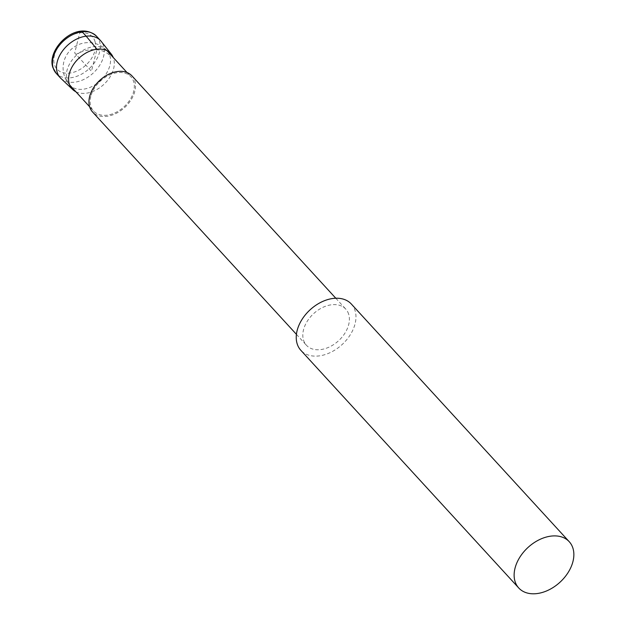 <?xml version="1.0" encoding="UTF-8"?>
<svg xmlns="http://www.w3.org/2000/svg" width="625" height="625" viewBox="0 0 625 625"><rect width="100%" height="100%" fill="white"/><g stroke="black" fill="none" stroke-linecap="round" stroke-linejoin="round"><path stroke-width="0.47" stroke-dasharray="3.12 2.34" d="M90.797 96.43A25.344 17.477 137.5 0 0 90.859 106.328A25.344 17.477 137.5 0 0 93.562 111.039A25.344 17.477 137.5 0 0 121.047 109.273A25.344 17.477 137.5 0 0 133.625 81.5A25.344 17.477 137.5 0 0 130.922 76.789A25.344 17.477 137.5 0 0 108.727 75.336A25.344 17.477 137.5 0 0 90.797 96.43M131.93 75.859A26.711 18.422 -42.5 0 1 134.781 80.828A26.711 18.422 -42.5 0 1 121.523 110.102A26.711 18.422 -42.5 0 1 92.547 111.969M348.641 314.102A26.711 18.422 137.5 0 0 345.797 309.133A26.711 18.422 137.5 0 0 322.398 307.602A26.711 18.422 137.5 0 0 303.5 329.844A26.711 18.422 137.5 0 0 303.562 340.273A26.711 18.422 137.5 0 0 306.414 345.242A26.711 18.422 137.5 0 0 335.383 343.375A26.711 18.422 137.5 0 0 348.641 314.102M351.352 304.039A34.25 23.617 -42.5 0 1 355 310.414A34.25 23.617 -42.5 0 1 338 347.938A34.25 23.617 -42.5 0 1 300.859 350.328M60.859 78.367A27.398 18.898 137.5 0 0 90.461 75.375A27.398 18.898 137.5 0 0 103.516 45.758A27.398 18.898 137.5 0 0 101.203 41.383M75.898 91.773A26.211 18.078 137.5 0 0 103.188 85.008A26.211 18.078 137.5 0 0 113.578 58.406A26.211 18.078 137.5 0 0 113.258 57.523M81.023 31.258L79.758 32.828L74.695 52.961L91.461 71.242L96.984 49.227M109.82 55.539A25.344 17.477 -42.5 0 1 97.242 83.312A25.344 17.477 -42.5 0 1 69.758 85.078A25.344 17.477 -42.5 0 1 67.055 80.367A25.344 17.477 -42.5 0 1 79.633 52.594A25.344 17.477 -42.5 0 1 107.125 50.828A25.344 17.477 -42.5 0 1 109.82 55.539A25.344 17.492 162.3 0 0 76.039 54.422M96.57 36.273A27.398 18.898 -42.5 0 1 99.492 41.367A27.398 18.898 -42.5 0 1 85.891 71.391A27.398 18.898 -42.5 0 1 56.18 73.305M94.922 41.219A23.977 16.531 -42.5 0 1 79.984 69.484A23.977 16.531 -42.5 0 1 54.469 64.703A23.977 16.531 -42.5 0 1 69.406 36.438A23.977 16.531 -42.5 0 1 94.922 41.219M107.125 50.828A25.344 25.344 0 0 0 64.305 75.68A25.344 25.344 0 0 0 69.758 85.078M126.984 72.492L130.922 76.789M89.625 106.75L93.562 111.039M335.805 298.242L345.797 309.133M296.43 334.344L306.414 345.242"/><path stroke-width="0.94" d="M296.43 334.344L92.547 111.969A26.711 18.422 -42.5 0 1 89.703 107A26.711 18.422 -42.5 0 1 102.961 77.727A26.711 18.422 -42.5 0 1 131.93 75.859L335.805 298.242M518.75 587.992L300.859 350.328A34.25 23.617 -42.5 0 1 297.211 343.961A34.25 23.617 -42.5 0 1 314.203 306.43A34.25 23.617 -42.5 0 1 351.352 304.039L569.234 541.703A34.25 23.617 137.5 0 0 539.242 539.742A34.25 23.617 137.5 0 0 515.016 568.25A34.25 23.617 137.5 0 0 515.094 581.625A34.25 23.617 137.5 0 0 518.75 587.992A34.25 23.617 137.5 0 0 555.891 585.602A34.25 23.617 137.5 0 0 572.891 548.07A34.25 23.617 137.5 0 0 569.234 541.703M113.258 57.523A26.211 18.078 137.5 0 0 111.367 54.219L101.203 41.383A27.398 18.898 137.5 0 0 100.594 40.664A27.398 18.898 137.5 0 0 70.875 42.578A27.398 18.898 137.5 0 0 57.281 72.602A27.398 18.898 137.5 0 0 60.203 77.695A27.398 18.898 137.5 0 0 60.859 78.367L72.766 89.602A26.211 18.078 137.5 0 0 75.898 91.773M111.367 54.219A26.211 18.078 137.5 0 0 88.383 51.758A26.211 18.078 137.5 0 0 69.273 73.852A26.211 18.078 137.5 0 0 69.344 84.086A26.211 18.078 137.5 0 0 72.766 89.602M96.984 49.227L86.172 36.172L82.156 31.781L81.023 31.258M56.18 73.305A27.398 18.898 -42.5 0 1 53.258 68.211A27.398 18.898 -42.5 0 1 66.852 38.188A27.398 18.898 -42.5 0 1 96.57 36.273C77.094 18.773 46.211 48.945 52.883 67.578L56.18 73.305L60.203 77.695M107.125 50.828L126.984 72.492M69.758 85.078L89.625 106.75M96.57 36.273L100.594 40.664"/></g></svg>
